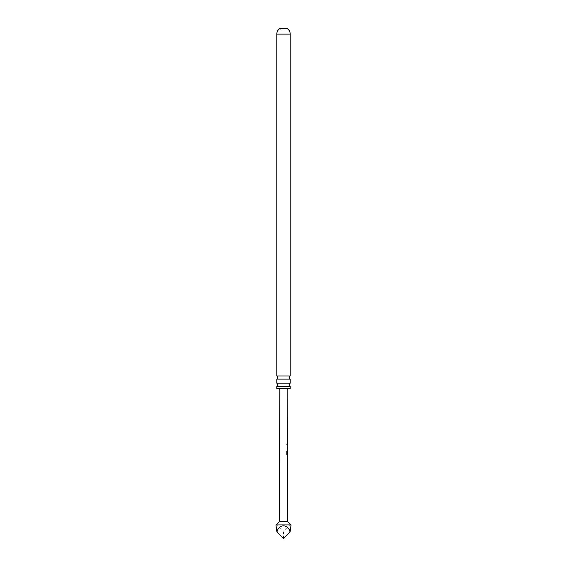 <?xml version="1.0" encoding="UTF-8"?>
<svg xmlns="http://www.w3.org/2000/svg" width="567" height="567" viewBox="0 0 567 567"><rect width="100%" height="100%" fill="white"/><g stroke="black" fill="none" stroke-linecap="round" stroke-linejoin="round"><path stroke-width="0.43" stroke-dasharray="2.83 2.13" d="M286.696 444.365L287.306 444.365L286.696 444.365M286.597 444.365L287.193 444.365L286.597 444.365M276.795 386.347L290.205 386.347M276.795 379.117L290.205 379.117M280.211 29.994L280.211 28.35L286.789 28.35L286.789 29.994L280.211 29.994L286.789 29.994M287.83 388.714L279.17 388.714L287.83 388.714M279.29 521.555L287.71 521.555M287.781 443.947L287.774 444.776M287.589 445.719L287.384 449.39L287.731 445.719L287.774 450.163M287.774 451.105L287.767 455.549M287.767 456.485L287.767 457.314M287.767 460.085L287.76 460.936M287.441 466.322L287.497 465.542M287.76 465.493L287.76 462.722M287.228 454.571L287.738 454.628L287.774 451.842M290.205 375.956L276.795 375.956M290.205 383.193L276.795 383.193M276.795 388.714L290.205 388.714M287.582 449.333L287.774 446.562M275.938 524.907L291.062 524.907M275.938 527.303C276.42 524.078 278.943 525.673 283.5 532.101C288.057 525.673 290.58 524.078 291.062 527.303M283.5 538.65L283.5 532.101M287.589 444.776L287.462 443.947L287.512 444.776M287.738 454.252L287.597 451.105L287.589 455.549L286.753 454.777L286.859 451.297M286.753 451.297L287.228 451.297L286.753 451.297M287.589 455.549L287.2 455.549M287.611 454.628L287.731 451.899M287.497 460.106L287.731 456.485M287.504 456.492L287.504 457.314M287.589 461.871L287.497 462.644M287.377 462.644L287.377 465.542M276.795 34.119L290.205 34.119"/><path stroke-width="0.85" d="M290.205 375.956A1.97 1.97 0 0 0 290.205 379.117L276.795 379.117A1.97 1.97 0 0 0 276.795 375.956L290.205 375.956L290.205 34.119L276.795 34.119L276.795 375.956M290.205 386.347L276.795 386.347A1.97 1.97 0 0 0 276.795 383.193L290.205 383.193A1.97 1.97 0 0 0 290.205 386.347L290.205 388.714L276.795 388.714L276.795 386.347M275.938 524.907L291.062 524.907L287.71 521.555L279.29 521.555L275.938 524.907L276.951 532.101L283.5 538.65L290.049 532.101C288.312 523.745 278.688 523.745 276.951 532.101M291.062 524.907L290.049 532.101M287.71 521.555L287.767 455.549L286.852 454.777L286.859 451.297L287.349 451.297L287.349 454.571L287.767 454.635L287.83 388.714M286.859 451.297L287.349 451.297L287.639 455.549M287.774 451.842L287.639 451.325M279.29 521.555L279.17 388.714M287.774 445.719L287.512 446.491M287.512 449.39L287.724 450.163M287.504 454.777L287.724 455.549M287.767 460.085L287.738 457.314L287.767 460.085M287.76 461.871L287.497 462.644M287.497 465.542L287.76 466.315M276.795 34.119A6.577 6.577 0 0 1 280.211 28.35L286.789 28.35A6.577 6.577 0 0 1 290.205 34.119M276.795 379.117L276.795 383.193M290.205 379.117L290.205 383.193M286.753 451.297L287.228 451.297M287.589 455.549L287.2 455.549L287.589 455.549M287.604 454.252L287.745 451.842M287.228 454.571L287.611 454.628L287.228 454.571M287.738 457.314L287.731 460.05M287.646 444.776L287.646 443.947M287.639 450.163L287.639 449.333M287.646 446.541L287.646 445.719M287.632 460.716L287.632 460.085M287.632 457.314L287.632 456.711M287.625 466.315L287.625 465.493M287.632 462.7L287.632 461.871"/></g></svg>
